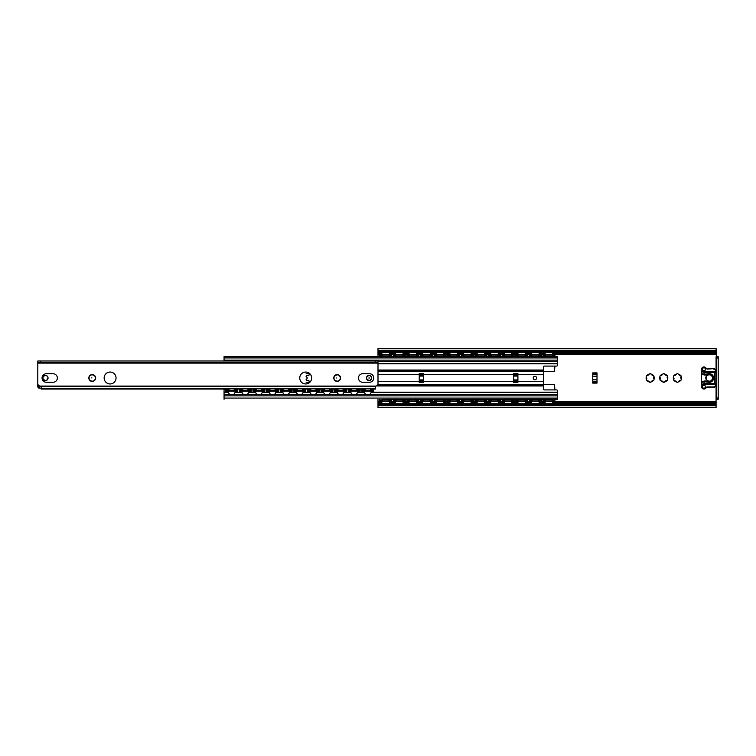 <?xml version="1.0" encoding="UTF-8"?>
<svg xmlns="http://www.w3.org/2000/svg" width="756" height="756" viewBox="0 0 756 756"><rect width="100%" height="100%" fill="white"/><g stroke="black" fill="none" stroke-linecap="round" stroke-linejoin="round"><path stroke-width="1.13" d="M662.946 381.96A4.035 4.035 0 0 1 660.753 380.693L660.347 380.523A4.252 4.252 0 0 1 659.875 379.701L660.47 378.917L659.875 376.299A4.252 4.252 0 0 1 660.347 375.477L661.32 375.609L663.295 373.776A4.252 4.252 0 0 1 664.24 373.776L666.216 375.609L667.189 375.477A4.252 4.252 0 0 1 667.661 376.299L667.066 377.083L667.661 379.701A4.252 4.252 0 0 1 667.189 380.523L666.216 380.391L664.24 382.224A4.252 4.252 0 0 1 663.295 382.224L662.918 381.317L660.753 380.693M666.783 380.693A4.035 4.035 0 0 1 664.59 381.96M667.605 376.734A4.035 4.035 0 0 1 667.605 379.266M664.59 374.04A4.035 4.035 0 0 1 666.783 375.307M660.753 375.307A4.035 4.035 0 0 1 662.946 374.04M659.931 379.266A4.035 4.035 0 0 1 659.931 376.734M676.554 381.96A4.035 4.035 0 0 1 674.361 380.693L673.955 380.523A4.252 4.252 0 0 1 673.483 379.701L674.078 378.917L673.483 376.299A4.252 4.252 0 0 1 673.955 375.477L674.928 375.609L676.903 373.776A4.252 4.252 0 0 1 677.848 373.776L679.824 375.609L680.797 375.477A4.252 4.252 0 0 1 681.269 376.299L680.674 377.083L681.269 379.701A4.252 4.252 0 0 1 680.797 380.523L679.824 380.391L677.848 382.224A4.252 4.252 0 0 1 676.903 382.224L676.525 381.317L674.361 380.693M680.391 380.693A4.035 4.035 0 0 1 678.198 381.96M681.213 376.734A4.035 4.035 0 0 1 681.213 379.266M678.198 374.04A4.035 4.035 0 0 1 680.391 375.307M674.361 375.307A4.035 4.035 0 0 1 676.554 374.04M673.539 379.266A4.035 4.035 0 0 1 673.539 376.734M649.338 381.96A4.035 4.035 0 0 1 647.145 380.693L646.739 380.523A4.252 4.252 0 0 1 646.267 379.701L646.862 378.917L646.267 376.299A4.252 4.252 0 0 1 646.739 375.477L647.712 375.609L649.688 373.776A4.252 4.252 0 0 1 650.632 373.776L652.608 375.609L653.581 375.477A4.252 4.252 0 0 1 654.053 376.299L653.458 377.083L654.053 379.701A4.252 4.252 0 0 1 653.581 380.523L652.608 380.391L650.632 382.224A4.252 4.252 0 0 1 649.688 382.224L649.309 381.317L647.145 380.693M653.175 380.693A4.035 4.035 0 0 1 650.982 381.96M653.997 376.734A4.035 4.035 0 0 1 653.997 379.266M650.982 374.04A4.035 4.035 0 0 1 653.175 375.307M647.145 375.307A4.035 4.035 0 0 1 649.338 374.04M646.323 379.266A4.035 4.035 0 0 1 646.323 376.734M592.751 382.441L592.751 383.103L597.004 383.103L597.004 372.897L592.751 372.897L592.751 382.441L597.004 382.441M718.2 358.013L718.2 356.737L716.499 356.737L716.499 358.013L718.2 358.013L718.2 397.987L716.499 397.987L716.499 358.013M716.499 397.987L716.499 399.262L718.2 399.262L718.2 397.987M716.499 356.737L716.074 348.535L378 348.535L378 352.598L716.074 352.598M378 356.615L378 352.598M716.074 404.583L378 404.583L378 407.465L716.074 407.465L716.074 403.402L378 403.402L378 399.385M378 404.583L378 403.402M716.074 403.402L716.074 399.262L718.2 399.262M378 351.417L716.074 351.417M715.223 384.105L714.373 383.528L714.373 372.472L715.847 371.895L715.847 384.105L702.466 384.379L701.19 382.886L701.615 382.46L701.615 383.311M701.615 373.54L701.615 372.689L701.615 373.71L702.9 374.456A4.252 4.252 0 0 0 705.613 374.985L708.797 374.541A3.487 3.487 0 0 1 712.757 378A3.487 3.487 0 0 1 708.797 381.459L705.613 381.015A4.252 4.252 0 0 0 702.9 381.544L701.615 382.29L704.167 381.941L704.167 383.528L702.154 384.322A0.85 0.85 0 0 0 702.466 384.379L715.223 384.379A0.85 0.85 0 0 0 715.847 384.105M701.615 372.689L702.154 371.678L704.167 372.472L704.167 374.059L701.615 373.691L701.615 382.309L703.004 381.714M702.466 371.621A0.85 0.85 0 0 0 702.154 371.678L715.223 371.621A0.85 0.85 0 0 1 715.847 371.895M701.615 372.472L702.04 369.287L701.615 372.472M716.074 383.528L715.648 384.804L716.074 383.528M715.223 371.895L715.223 371.621A0.85 0.85 0 0 1 715.648 371.735L716.074 372.472L716.074 371.196A2.551 2.551 0 0 0 713.522 368.644L707.663 368.644A2.551 2.551 0 0 1 705.726 367.756A2.334 2.334 0 0 0 701.615 369.287M715.648 384.804A2.126 2.126 0 0 1 713.522 386.93L707.663 386.93A2.977 2.977 0 0 0 705.405 387.97A1.909 1.909 0 0 1 702.04 386.713L701.615 383.528M701.615 386.713A2.334 2.334 0 0 0 705.726 388.244A2.551 2.551 0 0 1 707.663 387.355L713.522 387.355A2.551 2.551 0 0 0 716.074 384.804M703.959 388.206A1.484 1.484 0 0 1 702.664 385.976A1.484 1.484 0 0 1 705.244 385.976A1.484 1.484 0 0 1 703.959 388.206M703.959 370.771A1.484 1.484 0 0 1 702.664 368.541A1.484 1.484 0 0 1 705.244 368.541A1.484 1.484 0 0 1 703.959 370.771M704.167 381.941A3.402 3.402 0 0 1 705.499 381.856L708.674 382.3A4.338 4.338 0 0 0 713.607 378A4.338 4.338 0 0 0 708.674 373.7L708.797 374.541L705.613 374.985A4.252 4.252 0 0 1 702.9 374.456L703.004 374.286M551.7 399.385L557.455 399.385L557.455 390.757A0.85 0.85 0 0 0 556.605 389.907L544.273 389.907A0.85 0.85 0 0 1 543.422 389.056L543.422 366.943A0.85 0.85 0 0 1 544.273 366.093L556.605 366.093A0.85 0.85 0 0 0 557.455 365.243L557.455 356.615L551.748 356.615L557.455 356.615M517.907 381.667L517.907 382.423L513.655 382.423L513.655 373.577L517.907 373.577L517.907 381.667L543.422 381.667M423.502 381.667L423.502 382.423L419.249 382.423L419.249 373.577L423.502 373.577L423.502 381.667L513.655 381.667M533.216 378A1.701 1.701 0 0 1 535.768 376.526A1.701 1.701 0 0 1 535.768 379.474A1.701 1.701 0 0 1 533.216 378M378 361.633L557.455 361.633M224.059 360.99L224.059 356.737L557.455 356.737M224.059 356.615L382.857 356.615L224.059 356.737M388.452 356.615L396.465 356.615L388.452 356.615M402.06 356.615L410.073 356.615L402.06 356.615M415.668 356.615L423.681 356.615L415.668 356.615M429.276 356.615L437.289 356.615L429.276 356.615M442.884 356.615L450.897 356.615L442.884 356.615M456.492 356.615L464.505 356.615L456.492 356.615M470.1 356.615L478.113 356.615L470.1 356.615M483.708 356.615L491.721 356.615L483.708 356.615M497.316 356.615L505.329 356.615L497.316 356.615M510.924 356.615L518.937 356.615L510.924 356.615M524.532 356.615L532.545 356.615L524.532 356.615M538.14 356.615L546.153 356.615L538.14 356.615M557.455 399.262L382.905 399.385M388.404 399.385L396.513 399.385M402.012 399.385L410.121 399.385M415.62 399.385L423.729 399.385M429.228 399.385L437.337 399.385M442.836 399.385L450.945 399.385M456.444 399.385L464.553 399.385M470.052 399.385L478.161 399.385M483.66 399.385L491.769 399.385M497.268 399.385L505.377 399.385M510.876 399.385L518.985 399.385M524.484 399.385L532.593 399.385M538.092 399.385L546.201 399.385M224.059 399.262L224.059 394.367L557.455 394.367M224.059 394.367L224.059 389.038M306.133 373.748L309.875 373.748A4.252 4.252 0 0 0 309.488 373.776L309.11 374.683A1.058 1.058 0 0 1 307.512 375.609L306.539 375.477A4.252 4.252 0 0 0 306.067 376.299L306.662 377.083A1.058 1.058 0 0 1 306.662 378.917L306.067 379.701A4.252 4.252 0 0 0 306.539 380.523L307.512 380.391A1.058 1.058 0 0 1 309.11 381.317L309.488 382.224A4.252 4.252 0 0 0 309.875 382.252L306.133 382.252M363.541 391.268L363.541 390.587L361.84 390.483L361.84 391.164L363.541 391.268L373.748 391.164L373.748 389.038M225.761 389.038L225.761 390.077L228.633 390.077M234.795 390.077L237.667 390.077L237.667 389.038M239.369 389.038L239.369 390.077L242.241 390.077M248.403 390.077L251.275 390.077L251.275 389.038M252.976 389.038L252.976 390.077L255.849 390.077M262.011 390.077L264.883 390.077L264.883 389.038M266.584 389.038L266.584 390.077L269.457 390.077M275.619 390.077L278.491 390.077L278.491 389.038M280.192 389.038L280.192 390.077L283.065 390.077M289.227 390.077L292.1 390.077L292.1 389.038M293.8 389.038L293.8 390.077L296.673 390.077M302.835 390.077L305.707 390.077L305.707 389.038M307.409 389.038L307.409 390.077L310.281 390.077M316.443 390.077L319.315 390.077L319.315 389.038M321.016 389.038L321.016 390.077L323.889 390.077M330.051 390.077L332.923 390.077L332.923 389.038M334.625 389.038L334.625 390.077L337.497 390.077M343.659 390.077L346.531 390.077L346.531 389.038M348.232 389.038L348.232 390.077L351.105 390.077M357.267 390.077L360.139 390.077L360.139 389.038M361.84 389.038L361.84 390.077L364.713 390.077M370.875 390.077L373.748 390.077M225.761 390.077L225.761 391.164L235.966 391.268L237.667 391.164L237.667 390.483L235.966 390.587L235.966 391.268M370.931 390.2L371.621 390.342L370.629 390.493A10.66 10.631 180 0 0 369.684 390.238L365.904 390.238A10.66 10.631 180 0 0 364.959 390.455L363.967 390.342L364.657 390.2M370.629 390.493L364.959 390.493L370.629 390.455M363.541 390.587L372.046 390.587L372.046 391.268M373.748 390.483L372.046 390.587M357.323 390.2L358.013 390.342L357.021 390.493A10.66 10.631 180 0 0 356.076 390.238L352.296 390.238A10.66 10.631 180 0 0 351.351 390.455L350.359 390.342L351.049 390.2M357.021 390.493L351.351 390.493L357.021 390.455M349.933 391.268L349.933 390.587L348.232 390.483L348.232 391.164L349.933 391.268L360.139 391.164L360.139 390.483L358.438 390.587L358.438 391.268M349.933 390.587L358.438 390.587M343.715 390.2L344.405 390.342L343.413 390.493A10.66 10.631 180 0 0 342.468 390.238L338.688 390.238A10.66 10.631 180 0 0 337.743 390.455L336.751 390.342L337.441 390.2M343.413 390.493L337.743 390.493L343.413 390.455M336.325 391.268L336.325 390.587L334.625 390.483L334.625 391.164L336.325 391.268L346.531 391.164L346.531 390.483L344.83 390.587L344.83 391.268M336.325 390.587L344.83 390.587M330.107 390.2L330.797 390.342L329.805 390.493A10.66 10.631 180 0 0 328.86 390.238L325.08 390.238A10.66 10.631 180 0 0 324.135 390.455L323.143 390.342L323.833 390.2M329.805 390.493L324.135 390.493L329.805 390.455M322.717 391.268L322.717 390.587L321.016 390.483L321.016 391.164L322.717 391.268L332.923 391.164L332.923 390.483L331.222 390.587L331.222 391.268M322.717 390.587L331.222 390.587M316.499 390.2L317.189 390.342L316.197 390.493A10.66 10.631 180 0 0 315.252 390.238L311.472 390.238A10.66 10.631 180 0 0 310.527 390.455L309.535 390.342L310.225 390.2M316.197 390.493L310.527 390.493L316.197 390.455M309.11 391.268L309.11 390.587L307.409 390.483L307.409 391.164L309.11 391.268L319.315 391.164L319.315 390.483L317.615 390.587L317.615 391.268M309.11 390.587L317.615 390.587M302.891 390.2L303.581 390.342L302.589 390.493A10.66 10.631 180 0 0 301.644 390.238L297.864 390.238A10.66 10.631 180 0 0 296.919 390.455L295.927 390.342L296.617 390.2M302.589 390.493L296.919 390.493L302.589 390.455M295.501 391.268L295.501 390.587L293.8 390.483L293.8 391.164L295.501 391.268L305.707 391.164L305.707 390.483L304.006 390.587L304.006 391.268M295.501 390.587L304.006 390.587M289.283 390.2L289.973 390.342L288.981 390.493A10.66 10.631 180 0 0 288.036 390.238L284.256 390.238A10.66 10.631 180 0 0 283.311 390.455L282.319 390.342L283.009 390.2M288.981 390.493L283.311 390.493L288.981 390.455M281.894 391.268L281.894 390.587L280.192 390.483L280.192 391.164L281.894 391.268L292.1 391.164L292.1 390.483L290.399 390.587L290.399 391.268M281.894 390.587L290.399 390.587M275.675 390.2L276.365 390.342L275.373 390.493A10.66 10.631 180 0 0 274.428 390.238L270.648 390.238A10.66 10.631 180 0 0 269.703 390.455L268.711 390.342L269.401 390.2M275.373 390.493L269.703 390.493L275.373 390.455M268.285 391.268L268.285 390.587L266.584 390.483L266.584 391.164L268.285 391.268L278.491 391.164L278.491 390.483L276.79 390.587L276.79 391.268M268.285 390.587L276.79 390.587M262.067 390.2L262.757 390.342L261.765 390.493A10.66 10.631 180 0 0 260.82 390.238L257.04 390.238A10.66 10.631 180 0 0 256.095 390.455L255.103 390.342L255.793 390.2M261.765 390.493L256.095 390.493L261.765 390.455M254.677 391.268L254.677 390.587L252.976 390.483L252.976 391.164L254.677 391.268L264.883 391.164L264.883 390.483L263.183 390.587L263.183 391.268M254.677 390.587L263.183 390.587M248.459 390.2L249.149 390.342L248.157 390.493A10.66 10.631 180 0 0 247.212 390.238L243.432 390.238A10.66 10.631 180 0 0 242.487 390.455L241.495 390.342L242.185 390.2M248.157 390.493L242.487 390.493L248.157 390.455M241.069 391.268L241.069 390.587L239.369 390.483L239.369 391.164L241.069 391.268L251.275 391.164L251.275 390.483L249.575 390.587L249.575 391.268M241.069 390.587L249.575 390.587M234.851 390.2L235.541 390.342L234.549 390.493A10.66 10.631 180 0 0 233.604 390.238L229.824 390.238A10.66 10.631 180 0 0 228.879 390.455L227.887 390.342L228.577 390.2M234.549 390.493L228.879 390.493L234.549 390.455M227.461 391.268L227.461 390.587L225.761 390.483M227.461 390.587L235.966 390.587M48.053 378A2.589 2.589 0 0 0 44.16 375.751A2.589 2.589 0 0 0 44.16 380.249A2.589 2.589 0 0 0 48.053 378M370.015 388.943L375.448 389.038L375.448 386.08L40.352 386.08A2.551 2.551 0 0 1 37.8 383.528L37.8 362.691L378 362.691L378 360.99L375.448 360.99L375.448 362.691M41.202 386.08L41.202 389.038L229.493 388.943M371.668 378A2.589 2.589 0 0 0 367.775 375.751A2.589 2.589 0 0 0 367.775 380.249A2.589 2.589 0 0 0 371.668 378M41.202 388.206L39.501 388.206A1.701 1.701 90 0 1 37.8 386.505L37.8 369.495M369.07 378.425L369.07 377.575L369.07 378.425M543.422 371.621L554.479 371.621L554.904 366.093M554.904 389.907L554.479 384.379L543.422 384.379M544.698 400.964L542.997 400.964L542.997 401.644L544.698 401.644L544.698 400.964L554.904 400.964L554.904 401.644L554.904 399.385M379.701 399.385L379.701 401.644L391.608 401.644L391.608 400.964L389.907 400.964L389.907 401.644M391.608 400.964L391.608 399.385M393.309 399.385L393.309 401.644L405.216 401.644L405.216 400.964L403.515 400.964L403.515 401.644M405.216 401.644L405.216 399.385M406.917 399.385L406.917 401.644L418.824 401.644L418.824 400.964L417.123 400.964L417.123 401.644M418.824 401.644L418.824 399.385M420.525 399.385L420.525 401.644L432.432 401.644L432.432 400.964L430.731 400.964L430.731 401.644M432.432 401.644L432.432 399.385M434.133 399.385L434.133 401.644L446.04 401.644L446.04 400.964L444.339 400.964L444.339 401.644M446.04 401.644L446.04 399.385M447.741 399.385L447.741 401.644L459.648 401.644L459.648 400.964L457.947 400.964L457.947 401.644M459.648 401.644L459.648 399.385M461.349 399.385L461.349 401.644L473.256 401.644L473.256 400.964L471.555 400.964L471.555 401.644M473.256 401.644L473.256 399.385M474.957 399.385L474.957 401.644L486.864 401.644L486.864 400.964L485.163 400.964L485.163 401.644M486.864 401.644L486.864 399.385M488.565 399.385L488.565 401.644L500.472 401.644L500.472 400.964L498.771 400.964L498.771 401.644M500.472 401.644L500.472 399.385M502.173 399.385L502.173 401.644L514.08 401.644L514.08 400.964L512.379 400.964L512.379 401.644M514.08 401.644L514.08 399.385M515.781 399.385L515.781 401.644L527.688 401.644L527.688 400.964L525.987 400.964L525.987 401.644M527.688 401.644L527.688 399.385M529.389 399.385L529.389 401.644L541.296 401.644L541.296 400.964L539.595 400.964L539.595 401.644M541.296 401.644L541.296 399.385M542.997 399.385L542.997 401.644M379.701 355.036L381.402 355.036L381.402 354.356L379.701 354.356L379.701 356.615M554.904 356.615L554.904 354.356L553.203 354.356L553.203 355.036L554.904 355.036M542.997 354.356L542.997 355.036L544.698 355.036L544.698 354.356L542.997 354.356L542.997 356.615M541.296 356.615L541.296 354.356L539.595 354.356L539.595 355.036L541.296 355.036L541.296 354.356M529.389 355.036L531.09 355.036L531.09 354.356L529.389 354.356L529.389 356.615M527.688 356.615L527.688 354.356L525.987 354.356L525.987 355.036L527.688 355.036M515.781 355.036L517.482 355.036L517.482 354.356L515.781 354.356L515.781 356.615M514.08 356.615L514.08 354.356L512.379 354.356L512.379 355.036L514.08 355.036M502.173 355.036L503.874 355.036L503.874 354.356L502.173 354.356L502.173 356.615M500.472 356.615L500.472 354.356L498.771 354.356L498.771 355.036L500.472 355.036M488.565 355.036L490.266 355.036L490.266 354.356L488.565 354.356L488.565 356.615M486.864 356.615L486.864 354.356L485.163 354.356L485.163 355.036L486.864 355.036L486.864 354.356M474.957 354.356L474.957 355.036L476.658 355.036L476.658 354.356L474.957 354.356L474.957 356.615M473.256 356.615L473.256 354.356L471.555 354.356L471.555 355.036L473.256 355.036M461.349 354.356L461.349 355.036L463.05 355.036L463.05 354.356L461.349 354.356L461.349 356.615M459.648 356.615L459.648 354.356L457.947 354.356L457.947 355.036L459.648 355.036M447.741 355.036L449.442 355.036L449.442 354.356L447.741 354.356L447.741 356.615M446.04 356.615L446.04 354.356L444.339 354.356L444.339 355.036L446.04 355.036L446.04 354.356M434.133 355.036L435.834 355.036L435.834 354.356L434.133 354.356L434.133 356.615M432.432 356.615L432.432 354.356L430.731 354.356L430.731 355.036L432.432 355.036M420.525 354.356L420.525 355.036L422.226 355.036L422.226 354.356L420.525 354.356L420.525 356.615M418.824 356.615L418.824 354.356L417.123 354.356L417.123 355.036L418.824 355.036M406.917 355.036L408.618 355.036L408.618 354.356L406.917 354.356L406.917 356.615M405.216 356.615L405.216 354.356L403.515 354.356L403.515 355.036L405.216 355.036M393.309 355.036L395.01 355.036L395.01 354.356L393.309 354.356L393.309 356.615M391.608 356.615L391.608 354.356L389.907 354.356L389.907 355.036L391.608 355.036M544.698 401.644L554.904 401.644M544.698 354.356L553.203 354.356M544.698 355.036L553.203 355.036M531.09 401.644L531.09 400.964L529.389 400.964M531.09 354.356L539.595 354.356M531.09 355.036L539.595 355.036M531.09 400.964L539.595 400.964M517.482 401.644L517.482 400.964L515.781 400.964L515.781 401.644M517.482 354.356L525.987 354.356M517.482 355.036L525.987 355.036M517.482 400.964L525.987 400.964M503.874 401.644L503.874 400.964L502.173 400.964M503.874 354.356L512.379 354.356M503.874 355.036L512.379 355.036M503.874 400.964L512.379 400.964M490.266 401.644L490.266 400.964L488.565 400.964L488.565 401.644M490.266 354.356L498.771 354.356M490.266 355.036L498.771 355.036M490.266 400.964L498.771 400.964M476.658 401.644L476.658 400.964L474.957 400.964L474.957 401.644M476.658 354.356L485.163 354.356M476.658 355.036L485.163 355.036M476.658 400.964L485.163 400.964M463.05 401.644L463.05 400.964L461.349 400.964L461.349 401.644M463.05 354.356L471.555 354.356M463.05 355.036L471.555 355.036M463.05 400.964L471.555 400.964M449.442 401.644L449.442 400.964L447.741 400.964L447.741 401.644M449.442 354.356L457.947 354.356M449.442 355.036L457.947 355.036M449.442 400.964L457.947 400.964M435.834 401.644L435.834 400.964L434.133 400.964M435.834 354.356L444.339 354.356M435.834 355.036L444.339 355.036M435.834 400.964L444.339 400.964M422.226 401.644L422.226 400.964L420.525 400.964L420.525 401.644M422.226 354.356L430.731 354.356M422.226 355.036L430.731 355.036M422.226 400.964L430.731 400.964M408.618 401.644L408.618 400.964L406.917 400.964M408.618 354.356L417.123 354.356M408.618 355.036L417.123 355.036M408.618 400.964L417.123 400.964M395.01 401.644L395.01 400.964L393.309 400.964M395.01 354.356L403.515 354.356M395.01 355.036L403.515 355.036M395.01 400.964L403.515 400.964M381.402 401.644L381.402 400.964L379.701 400.964M381.402 354.356L389.907 354.356M381.402 355.036L389.907 355.036M381.402 400.964L389.907 400.964M40.352 362.691L40.352 360.99L37.8 360.99L37.8 362.691L37.8 360.99M40.352 360.99L375.448 360.99M378 360.99L378 383.528A2.551 2.551 0 0 1 375.448 386.08M104.139 378A5.953 5.953 0 0 1 110.093 372.046A5.953 5.953 0 0 1 116.046 378A5.953 5.953 0 0 1 110.093 383.953A5.953 5.953 0 0 1 104.139 378M299.754 378A5.953 5.953 0 0 1 305.707 372.046A5.953 5.953 0 0 1 311.661 378A5.953 5.953 0 0 1 305.707 383.953A5.953 5.953 0 0 1 299.754 378M88.83 378A3.402 3.402 0 0 1 92.232 374.598A3.402 3.402 0 0 1 95.634 378A3.402 3.402 0 0 1 92.232 381.402A3.402 3.402 0 0 1 88.83 378M333.774 378A3.402 3.402 0 0 1 337.176 374.598A3.402 3.402 0 0 1 340.578 378A3.402 3.402 0 0 1 337.176 381.402A3.402 3.402 0 0 1 333.774 378M46.305 373.748L53.109 373.748A4.252 4.252 0 0 1 57.361 378A4.252 4.252 0 0 1 53.109 382.252L46.305 382.252A4.252 4.252 0 0 1 42.052 378A4.252 4.252 0 0 1 46.305 373.748M369.495 373.748A4.252 4.252 0 0 1 373.748 378A4.252 4.252 0 0 1 369.495 382.252L362.691 382.252A4.252 4.252 0 0 1 358.438 378A4.252 4.252 0 0 1 362.691 373.748L369.495 373.748M37.8 386.505L39.501 386.505L39.501 388.206M597.004 373.558L592.751 373.558M597.004 374.343L592.751 374.343M597.004 376.204L592.751 376.204M597.004 379.795L592.751 379.795M597.004 381.657L592.751 381.657M378 353.241L381.903 353.241M389.406 353.241L395.511 353.241M403.014 353.241L409.119 353.241M416.622 353.241L422.727 353.241M430.23 353.241L436.335 353.241M443.838 353.241L449.943 353.241M457.446 353.241L463.551 353.241M471.054 353.241L477.159 353.241M484.662 353.241L490.767 353.241M498.27 353.241L504.375 353.241M511.878 353.241L517.983 353.241M525.486 353.241L531.591 353.241M539.094 353.241L545.199 353.241M552.702 353.241L716.074 353.241M716.074 405.688L378 405.688M716.074 399.262L716.074 356.737M378 402.759L381.893 402.759M389.416 402.759L395.501 402.759M403.024 402.759L409.109 402.759M416.632 402.759L422.717 402.759M430.24 402.759L436.325 402.759M443.848 402.759L449.933 402.759M457.456 402.759L463.541 402.759M471.064 402.759L477.149 402.759M484.672 402.759L490.757 402.759M498.28 402.759L504.365 402.759M511.888 402.759L517.973 402.759M525.496 402.759L531.581 402.759M539.104 402.759L545.189 402.759M552.712 402.759L716.074 402.759M378 401.568L379.701 401.568M391.608 401.568L393.309 401.568M405.216 401.568L406.917 401.568M418.824 401.568L420.525 401.568M432.432 401.568L434.133 401.568M446.04 401.568L447.741 401.568M459.648 401.568L461.349 401.568M473.256 401.568L474.957 401.568M486.864 401.568L488.565 401.568M500.472 401.568L502.173 401.568M514.08 401.568L515.781 401.568M527.688 401.568L529.389 401.568M541.296 401.568L542.997 401.568M554.904 401.568L716.074 401.568M378 354.432L379.701 354.432M391.608 354.432L393.309 354.432M405.216 354.432L406.917 354.432M418.824 354.432L420.525 354.432M432.432 354.432L434.133 354.432M446.04 354.432L447.741 354.432M459.648 354.432L461.349 354.432M473.256 354.432L474.957 354.432M486.864 354.432L488.565 354.432M500.472 354.432L502.173 354.432M514.08 354.432L515.781 354.432M527.688 354.432L529.389 354.432M541.296 354.432L542.997 354.432M554.904 354.432L716.074 354.432M716.074 350.311L378 350.311M712.464 378A3.185 3.185 0 0 0 707.673 375.241A3.185 3.185 0 0 0 707.673 380.759A3.185 3.185 0 0 0 712.464 378M714.373 383.528L704.167 383.528M705.613 381.015L705.499 381.856M704.167 372.472L714.373 372.472M708.674 373.7L705.499 374.144A3.402 3.402 0 0 1 704.167 374.059M705.613 374.985L705.499 374.144M702.04 386.713L702.04 384.265M702.04 369.287A1.909 1.909 0 0 1 705.405 368.03L705.726 367.756M705.405 368.03A2.977 2.977 0 0 0 707.663 369.07L707.663 368.644M707.663 369.07L713.522 368.644M713.522 369.07A2.126 2.126 0 0 1 715.648 371.196L716.074 371.196M715.648 371.196L715.648 371.735M708.797 381.459L708.674 382.3M377.688 384.757L543.422 384.757M378 381.667L419.249 381.667M378 374.333L419.249 374.333M423.502 374.664L419.249 374.664M423.502 375.496L419.249 375.496M423.502 376.091L419.249 376.091M423.502 379.909L419.249 379.909M423.502 380.504L419.249 380.504M423.502 381.336L419.249 381.336M517.907 374.664L513.655 374.664M517.907 375.496L513.655 375.496M517.907 376.091L513.655 376.091M517.907 379.909L513.655 379.909M517.907 380.504L513.655 380.504M517.907 381.336L513.655 381.336M423.502 374.333L513.655 374.333M517.907 374.333L543.422 374.333M378 370.809L543.422 370.809M378 370.034L543.422 370.034M378 363.825L557.455 363.825M378 363.456L557.455 363.456M224.059 360.139L557.455 360.139M224.059 357.928L557.455 357.928M224.059 398.072L557.455 398.072M224.059 395.86L557.455 395.86M224.059 392.544L228.473 392.544M234.955 392.544L242.081 392.544M248.563 392.544L255.689 392.544M262.171 392.544L269.297 392.544M275.779 392.544L282.905 392.544M289.387 392.544L296.513 392.544M302.995 392.544L310.121 392.544M316.603 392.544L323.729 392.544M330.211 392.544L337.337 392.544M343.819 392.544L350.945 392.544M357.427 392.544L364.553 392.544M371.035 392.544L557.455 392.544M224.059 392.175L228.378 392.175M235.05 392.175L241.986 392.175M248.658 392.175L255.594 392.175M262.266 392.175L269.202 392.175M275.874 392.175L282.81 392.175M289.482 392.175L296.418 392.175M303.09 392.175L310.026 392.175M316.698 392.175L323.634 392.175M330.306 392.175L337.242 392.175M343.914 392.175L350.85 392.175M357.522 392.175L364.458 392.175M371.13 392.175L557.455 392.175M376.204 385.966L543.422 385.966M377.376 385.191L543.422 385.191M378 371.243L543.422 371.243M41.202 386.25L375.448 386.25M233.935 388.943L243.101 388.943M247.543 388.943L256.709 388.943M261.151 388.943L270.317 388.943M274.759 388.943L283.925 388.943M288.367 388.943L297.533 388.943M301.975 388.943L311.141 388.943M315.583 388.943L324.749 388.943M329.191 388.943L338.357 388.943M342.799 388.943L351.965 388.943M356.407 388.943L365.573 388.943M39.501 385.938L39.501 386.505L41.202 386.505M45.454 380.514A2.514 2.514 90 0 0 47.968 378A2.514 2.514 90 0 0 45.454 375.486A2.514 2.514 90 0 0 42.941 378A2.514 2.514 90 0 0 45.454 380.514A2.504 2.504 90 0 0 47.968 378A2.504 2.504 90 0 0 45.454 375.486A2.504 2.504 90 0 0 42.95 378A2.504 2.504 90 0 0 45.454 380.504M369.07 380.438A2.438 2.438 0 0 0 371.508 378A2.438 2.438 0 0 0 369.07 375.562A2.438 2.438 0 0 0 366.632 378A2.438 2.438 0 0 0 369.07 380.438M369.07 380.41A2.41 2.41 0 0 0 371.48 378A2.41 2.41 0 0 0 369.07 375.59A2.41 2.41 0 0 0 366.66 378A2.41 2.41 0 0 0 369.07 380.41M379.701 399.858L382.517 399.858M388.792 399.858L391.608 399.858M393.309 399.858L396.125 399.858M402.4 399.858L405.216 399.858M406.917 399.858L409.733 399.858M416.008 399.858L418.824 399.858M420.525 399.858L423.341 399.858M429.616 399.858L432.432 399.858M434.133 399.858L436.949 399.858M443.224 399.858L446.04 399.858M447.741 399.858L450.557 399.858M456.832 399.858L459.648 399.858M461.349 399.858L464.165 399.858M470.44 399.858L473.256 399.858M474.957 399.858L477.773 399.858M484.048 399.858L486.864 399.858M488.565 399.858L491.381 399.858M497.656 399.858L500.472 399.858M502.173 399.858L504.989 399.858M511.264 399.858L514.08 399.858M515.781 399.858L518.597 399.858M524.872 399.858L527.688 399.858M529.389 399.858L532.205 399.858M538.48 399.858L541.296 399.858M542.997 399.858L545.813 399.858M552.088 399.858L554.904 399.858M542.997 356.142L545.785 356.142M552.116 356.142L554.904 356.142M529.389 356.142L532.177 356.142M538.508 356.142L541.296 356.142M515.781 356.142L518.569 356.142M524.9 356.142L527.688 356.142M502.173 356.142L504.961 356.142M511.292 356.142L514.08 356.142M488.565 356.142L491.353 356.142M497.684 356.142L500.472 356.142M474.957 356.142L477.745 356.142M484.076 356.142L486.864 356.142M461.349 356.142L464.137 356.142M470.468 356.142L473.256 356.142M447.741 356.142L450.529 356.142M456.86 356.142L459.648 356.142M434.133 356.142L436.921 356.142M443.252 356.142L446.04 356.142M420.525 356.142L423.313 356.142M429.644 356.142L432.432 356.142M406.917 356.142L409.705 356.142M416.036 356.142L418.824 356.142M393.309 356.142L396.097 356.142M402.428 356.142L405.216 356.142M379.701 356.142L382.489 356.142M388.82 356.142L391.608 356.142M553.203 400.964L553.203 401.644M37.8 363.116L378 363.116M91.712 377.887C92.837 378.132 92.837 378.132 91.712 377.887C92.837 378.123 92.837 378.123 91.722 377.896C92.856 378.284 92.856 378.284 91.722 377.896M89.104 377.339A3.194 3.194 0 0 1 92.893 374.872A3.194 3.194 0 0 1 95.36 378.661A3.194 3.194 0 0 1 91.57 381.128A3.194 3.194 0 0 1 89.104 377.339M89.047 377.329A3.26 3.26 0 0 0 91.561 381.185A3.26 3.26 0 0 0 95.417 378.671A3.26 3.26 0 0 0 92.903 374.815A3.26 3.26 0 0 0 89.047 377.329M336.647 378C337.79 378 337.79 378 336.647 378L336.656 378C337.79 378 337.79 378 336.656 378C337.752 377.972 337.752 377.972 336.656 378M333.982 378A3.194 3.194 0 0 1 337.176 374.806A3.194 3.194 0 0 1 340.37 378A3.194 3.194 0 0 1 337.176 381.194A3.194 3.194 0 0 1 333.982 378M333.916 378A3.26 3.26 0 0 0 337.176 381.26A3.26 3.26 0 0 0 340.436 378A3.26 3.26 0 0 0 337.176 374.74A3.26 3.26 0 0 0 333.916 378M712.672 378C712.728 372.406 703.543 374.759 706.293 379.635C709.421 382.243 711.547 381.695 712.672 378M228.321 391.268A3.402 3.402 0 0 0 229.852 394.367M233.576 394.367A3.402 3.402 0 0 0 235.107 391.268M234.946 390.465A3.402 3.402 0 0 0 233.642 388.716M229.786 388.716A3.402 3.402 0 0 0 228.482 390.465M241.929 391.268A3.402 3.402 0 0 0 243.46 394.367M247.184 394.367A3.402 3.402 0 0 0 248.715 391.268M248.554 390.465A3.402 3.402 0 0 0 247.25 388.716M243.394 388.716A3.402 3.402 0 0 0 242.09 390.465M255.537 391.268A3.402 3.402 0 0 0 257.068 394.367M260.792 394.367A3.402 3.402 0 0 0 262.323 391.268M262.162 390.465A3.402 3.402 0 0 0 260.858 388.716M257.002 388.716A3.402 3.402 0 0 0 255.698 390.465M269.145 391.268A3.402 3.402 0 0 0 270.676 394.367M274.4 394.367A3.402 3.402 0 0 0 275.931 391.268M275.77 390.465A3.402 3.402 0 0 0 274.466 388.716M270.61 388.716A3.402 3.402 0 0 0 269.306 390.465M282.753 391.268A3.402 3.402 0 0 0 284.284 394.367M288.008 394.367A3.402 3.402 0 0 0 289.539 391.268M289.378 390.465A3.402 3.402 0 0 0 288.074 388.716M284.218 388.716A3.402 3.402 0 0 0 282.914 390.465M296.361 391.268A3.402 3.402 0 0 0 297.892 394.367M301.616 394.367A3.402 3.402 0 0 0 303.147 391.268M302.986 390.465A3.402 3.402 0 0 0 301.682 388.716M297.826 388.716A3.402 3.402 0 0 0 296.522 390.465M309.969 391.268A3.402 3.402 0 0 0 311.5 394.367M315.224 394.367A3.402 3.402 0 0 0 316.755 391.268M316.594 390.465A3.402 3.402 0 0 0 315.29 388.716M311.434 388.716A3.402 3.402 0 0 0 310.13 390.465M323.577 391.268A3.402 3.402 0 0 0 325.108 394.367M328.832 394.367A3.402 3.402 0 0 0 330.363 391.268M330.202 390.465A3.402 3.402 0 0 0 328.898 388.716M325.042 388.716A3.402 3.402 0 0 0 323.738 390.465M337.185 391.268A3.402 3.402 0 0 0 338.716 394.367M342.44 394.367A3.402 3.402 0 0 0 343.971 391.268M343.81 390.465A3.402 3.402 0 0 0 342.506 388.716M338.65 388.716A3.402 3.402 0 0 0 337.346 390.465M350.793 391.268A3.402 3.402 0 0 0 352.324 394.367M356.048 394.367A3.402 3.402 0 0 0 357.579 391.268M357.418 390.465A3.402 3.402 0 0 0 356.114 388.716M352.258 388.716A3.402 3.402 0 0 0 350.954 390.465M364.401 391.268A3.402 3.402 0 0 0 365.932 394.367M369.656 394.367A3.402 3.402 0 0 0 371.187 391.268M371.026 390.465A3.402 3.402 0 0 0 369.722 388.716M365.866 388.716A3.402 3.402 0 0 0 364.562 390.465M41.202 389.038L229.389 389.038M234.039 389.038L242.997 389.038M247.647 389.038L256.605 389.038M261.255 389.038L270.213 389.038M274.863 389.038L283.821 389.038M288.471 389.038L297.429 389.038M302.079 389.038L311.037 389.038M315.687 389.038L324.645 389.038M329.295 389.038L338.253 389.038M342.903 389.038L351.861 389.038M356.511 389.038L365.469 389.038M370.119 389.038L375.448 389.038M41.202 388.716L375.448 388.716M47.968 378C48.006 373.87 41.23 375.609 43.253 379.21C45.568 381.128 47.137 380.731 47.968 378M371.517 378C371.565 373.974 364.95 375.666 366.925 379.181C369.183 381.052 370.714 380.665 371.517 378M388.329 356.737A3.827 3.827 0 0 0 389.34 355.036A3.827 3.827 0 0 1 388.329 356.737A3.827 3.827 0 0 0 389.34 355.036M389.463 354.356A3.827 3.827 0 0 0 389.217 352.598A3.827 3.827 0 0 1 389.463 354.356A3.827 3.827 0 0 0 389.217 352.598M382.092 352.598A3.827 3.827 0 0 0 381.846 354.356A3.827 3.827 0 0 1 382.092 352.598A3.827 3.827 0 0 0 381.846 354.356M381.969 355.036A3.827 3.827 0 0 0 382.98 356.737A3.827 3.827 0 0 1 381.969 355.036A3.827 3.827 0 0 0 382.98 356.737M389.236 403.402A3.827 3.827 0 0 0 389.463 401.644M389.321 400.964A3.827 3.827 0 0 0 388.282 399.262M383.027 399.262A3.827 3.827 0 0 0 381.988 400.964M381.846 401.644A3.827 3.827 0 0 0 382.073 403.402M401.937 356.737A3.827 3.827 0 0 0 402.948 355.036M403.071 354.356A3.827 3.827 0 0 0 402.825 352.598M395.7 352.598A3.827 3.827 0 0 0 395.454 354.356M395.577 355.036A3.827 3.827 0 0 0 396.588 356.737M402.844 403.402A3.827 3.827 0 0 0 403.071 401.644M402.929 400.964A3.827 3.827 0 0 0 401.89 399.262M396.635 399.262A3.827 3.827 0 0 0 395.596 400.964M395.454 401.644A3.827 3.827 0 0 0 395.681 403.402M409.308 352.598A3.827 3.827 0 0 0 409.062 354.356M409.185 355.036A3.827 3.827 0 0 0 410.196 356.737M415.545 356.737A3.827 3.827 0 0 0 416.556 355.036M416.679 354.356A3.827 3.827 0 0 0 416.433 352.598M410.243 399.262A3.827 3.827 0 0 0 409.204 400.964M409.062 401.644A3.827 3.827 0 0 0 409.289 403.402M416.452 403.402A3.827 3.827 0 0 0 416.679 401.644M416.537 400.964A3.827 3.827 0 0 0 415.498 399.262M422.916 352.598A3.827 3.827 0 0 0 422.67 354.356M422.793 355.036A3.827 3.827 0 0 0 423.804 356.737M429.153 356.737A3.827 3.827 0 0 0 430.164 355.036M430.287 354.356A3.827 3.827 0 0 0 430.041 352.598M423.851 399.262A3.827 3.827 0 0 0 422.812 400.964M422.67 401.644A3.827 3.827 0 0 0 422.897 403.402M430.06 403.402A3.827 3.827 0 0 0 430.287 401.644M430.145 400.964A3.827 3.827 0 0 0 429.106 399.262M436.524 352.598A3.827 3.827 0 0 0 436.278 354.356M436.401 355.036A3.827 3.827 0 0 0 437.412 356.737M442.761 356.737A3.827 3.827 0 0 0 443.772 355.036M443.895 354.356A3.827 3.827 0 0 0 443.649 352.598M437.459 399.262A3.827 3.827 0 0 0 436.42 400.964M436.278 401.644A3.827 3.827 0 0 0 436.505 403.402M443.668 403.402A3.827 3.827 0 0 0 443.895 401.644M443.753 400.964A3.827 3.827 0 0 0 442.714 399.262M450.132 352.598A3.827 3.827 0 0 0 449.886 354.356M450.009 355.036A3.827 3.827 0 0 0 451.02 356.737M456.369 356.737A3.827 3.827 0 0 0 457.38 355.036M457.503 354.356A3.827 3.827 0 0 0 457.257 352.598M451.067 399.262A3.827 3.827 0 0 0 450.028 400.964M449.886 401.644A3.827 3.827 0 0 0 450.113 403.402M457.276 403.402A3.827 3.827 0 0 0 457.503 401.644M457.361 400.964A3.827 3.827 0 0 0 456.322 399.262M463.74 352.598A3.827 3.827 0 0 0 463.494 354.356M463.617 355.036A3.827 3.827 0 0 0 464.628 356.737M469.977 356.737A3.827 3.827 0 0 0 470.988 355.036M471.111 354.356A3.827 3.827 0 0 0 470.865 352.598M464.675 399.262A3.827 3.827 0 0 0 463.636 400.964M463.494 401.644A3.827 3.827 0 0 0 463.721 403.402M470.884 403.402A3.827 3.827 0 0 0 471.111 401.644M470.969 400.964A3.827 3.827 0 0 0 469.93 399.262M477.348 352.598A3.827 3.827 0 0 0 477.102 354.356M477.225 355.036A3.827 3.827 0 0 0 478.236 356.737M483.585 356.737A3.827 3.827 0 0 0 484.596 355.036M484.719 354.356A3.827 3.827 0 0 0 484.473 352.598M478.283 399.262A3.827 3.827 0 0 0 477.244 400.964M477.102 401.644A3.827 3.827 0 0 0 477.329 403.402M484.492 403.402A3.827 3.827 0 0 0 484.719 401.644M484.577 400.964A3.827 3.827 0 0 0 483.538 399.262M490.956 352.598A3.827 3.827 0 0 0 490.71 354.356M490.833 355.036A3.827 3.827 0 0 0 491.844 356.737M497.193 356.737A3.827 3.827 0 0 0 498.204 355.036M498.327 354.356A3.827 3.827 0 0 0 498.081 352.598M491.891 399.262A3.827 3.827 0 0 0 490.852 400.964M490.71 401.644A3.827 3.827 0 0 0 490.937 403.402M498.1 403.402A3.827 3.827 0 0 0 498.327 401.644M498.185 400.964A3.827 3.827 0 0 0 497.146 399.262M504.564 352.598A3.827 3.827 0 0 0 504.318 354.356M504.441 355.036A3.827 3.827 0 0 0 505.452 356.737M510.801 356.737A3.827 3.827 0 0 0 511.812 355.036M511.935 354.356A3.827 3.827 0 0 0 511.689 352.598M505.499 399.262A3.827 3.827 0 0 0 504.46 400.964M504.318 401.644A3.827 3.827 0 0 0 504.545 403.402M511.708 403.402A3.827 3.827 0 0 0 511.935 401.644M511.793 400.964A3.827 3.827 0 0 0 510.754 399.262M518.172 352.598A3.827 3.827 0 0 0 517.926 354.356M518.049 355.036A3.827 3.827 0 0 0 519.06 356.737M524.409 356.737A3.827 3.827 0 0 0 525.42 355.036M525.543 354.356A3.827 3.827 0 0 0 525.297 352.598M519.107 399.262A3.827 3.827 0 0 0 518.068 400.964M517.926 401.644A3.827 3.827 0 0 0 518.153 403.402M525.316 403.402A3.827 3.827 0 0 0 525.543 401.644M525.401 400.964A3.827 3.827 0 0 0 524.362 399.262M531.78 352.598A3.827 3.827 0 0 0 531.534 354.356M531.657 355.036A3.827 3.827 0 0 0 532.668 356.737M538.017 356.737A3.827 3.827 0 0 0 539.028 355.036M539.151 354.356A3.827 3.827 0 0 0 538.905 352.598M532.715 399.262A3.827 3.827 0 0 0 531.676 400.964M531.534 401.644A3.827 3.827 0 0 0 531.761 403.402M538.924 403.402A3.827 3.827 0 0 0 539.151 401.644M539.009 400.964A3.827 3.827 0 0 0 537.97 399.262M545.388 352.598A3.827 3.827 0 0 0 545.142 354.356M545.265 355.036A3.827 3.827 0 0 0 546.276 356.737M551.625 356.737A3.827 3.827 0 0 0 552.636 355.036M552.759 354.356A3.827 3.827 0 0 0 552.513 352.598M546.323 399.262A3.827 3.827 0 0 0 545.284 400.964M545.142 401.644A3.827 3.827 0 0 0 545.369 403.402M552.532 403.402A3.827 3.827 0 0 0 552.759 401.644M552.617 400.964A3.827 3.827 0 0 0 551.578 399.262M95.445 378.68C94.944 383.245 86.921 381.043 89.388 376.365C90.559 373.237 96.938 375.42 95.445 378.68M340.455 378C340.512 383.396 331.648 381.128 334.303 376.422C337.327 373.908 339.378 374.428 340.455 378"/></g></svg>
